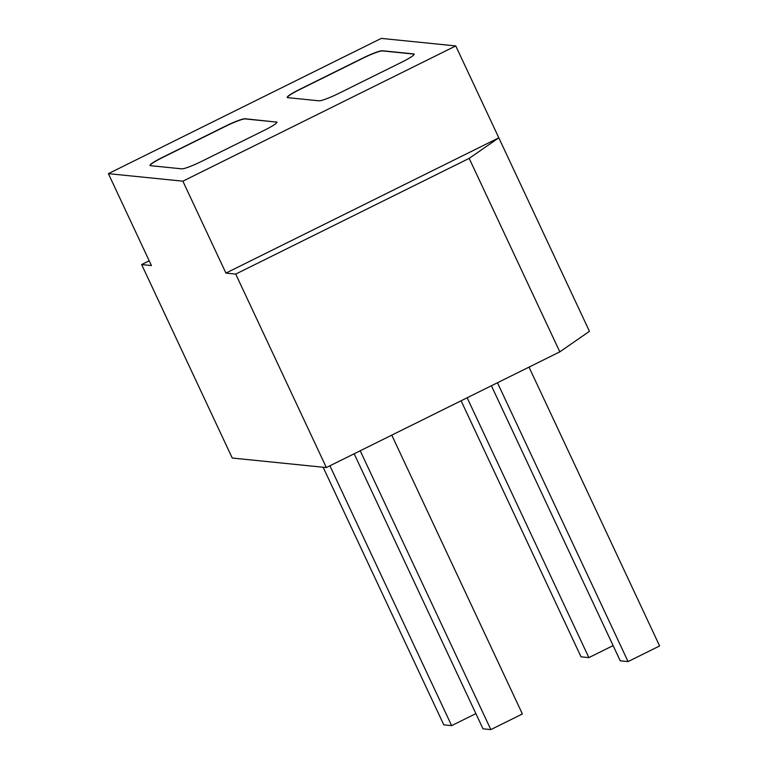 <?xml version="1.0" encoding="UTF-8"?>
<svg xmlns="http://www.w3.org/2000/svg" width="768" height="768" viewBox="0 0 768 768"><rect width="100%" height="100%" fill="white"/><g stroke="black" fill="none" stroke-linecap="round" stroke-linejoin="round"><path stroke-width="1.15" d="M326.352 467.558L559.814 351.85L589.45 331.315L498.816 137.827L225.917 273.091L235.718 274.08L326.352 467.558L232.262 458.045L141.629 264.566L151.43 265.555L108.384 173.654L182.87 181.181L455.76 45.926L381.274 38.4L108.384 173.654M225.917 273.091L182.87 181.181M235.718 274.08L469.181 158.371L559.814 351.85M276.461 121.93A17.923 2.054 154.9 0 1 276.912 122.15A17.923 2.054 154.9 0 1 264.605 130.147L201.504 161.424A17.923 2.054 154.9 0 1 181.814 168.845L150.451 165.667A17.923 2.054 154.9 0 1 149.99 165.456A17.923 2.054 154.9 0 1 162.307 157.459L225.398 126.182A17.923 2.054 154.9 0 1 245.098 118.762L276.538 122.093L245.174 118.925A17.923 2.054 -25.1 0 0 225.475 126.346L162.374 157.622A17.923 2.054 -25.1 0 0 150.048 165.533M287.683 97.651A17.923 2.054 154.9 0 1 287.232 97.44A17.923 2.054 154.9 0 1 299.539 89.434L362.64 58.166A17.923 2.054 154.9 0 1 382.33 50.746L413.693 53.914A17.923 2.054 154.9 0 1 414.154 54.125A17.923 2.054 154.9 0 1 401.846 62.131L338.746 93.398A17.923 2.054 154.9 0 1 319.046 100.819L287.683 97.651M149.203 260.813L141.629 264.566M323.117 467.232L443.789 724.848L451.632 725.635L475.882 713.616M461.088 400.781L581.03 656.822L588.864 657.619L613.114 645.6M469.181 158.371L498.816 137.827L455.76 45.926M360.221 450.768L490.838 729.6L482.995 728.803L354.163 453.773M529.008 367.114L659.616 645.946L628.07 661.584L497.462 382.752M414.173 54.211A17.923 2.054 -25.1 0 0 413.77 54.077L382.406 50.909A17.923 2.054 -25.1 0 0 362.717 58.33L299.616 89.597A17.923 2.054 -25.1 0 0 287.28 97.507M329.914 465.792L451.632 725.635M467.146 397.776L588.864 657.619M391.766 435.139L522.384 713.962L490.838 729.6M628.07 661.584L620.227 660.787L491.395 385.757"/></g></svg>

